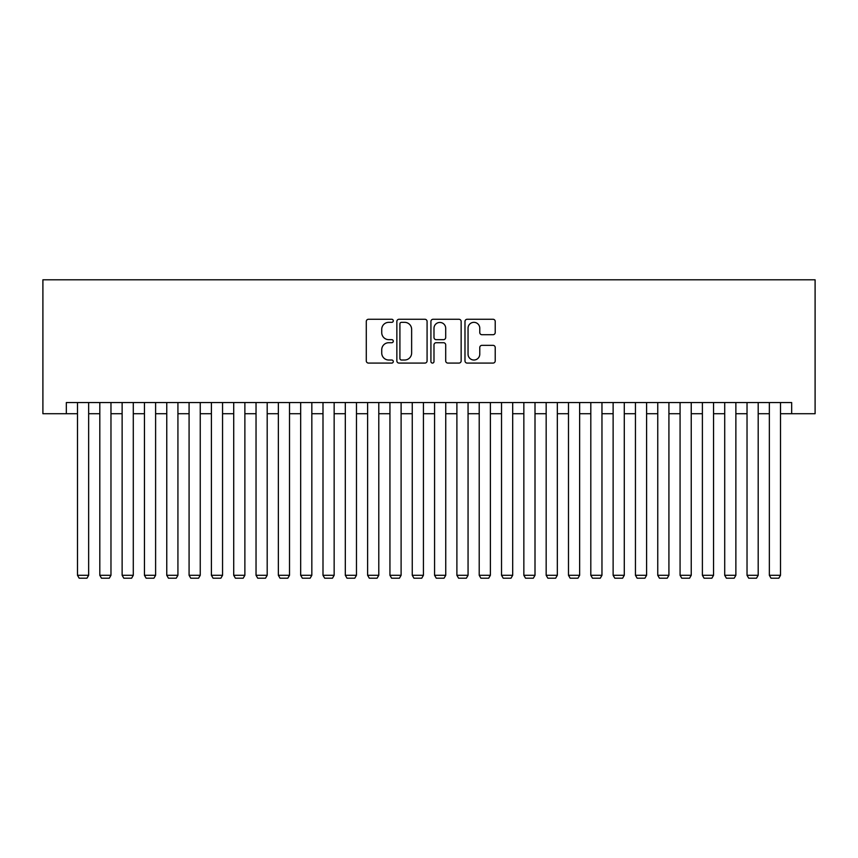 <?xml version="1.0" encoding="UTF-8"?>
<svg xmlns="http://www.w3.org/2000/svg" width="858" height="858" viewBox="0 0 858 858"><rect width="100%" height="100%" fill="white"/><g stroke="black" fill="none" stroke-linecap="round" stroke-linejoin="round"><path stroke-width="1.29" d="M393.296 320.806A1.534 1.534 0 0 0 391.763 319.273L368.479 319.273A2.188 2.188 0 0 0 366.291 321.46L366.291 360.896A2.188 2.188 0 0 0 368.479 363.084L391.763 363.084A1.534 1.534 0 0 0 393.296 361.55A1.534 1.534 0 0 0 391.763 360.017L388.749 360.017A7.014 7.014 0 0 1 381.735 353.013L381.735 349.721A7.014 7.014 0 0 1 388.749 342.717L391.763 342.717A1.534 1.534 0 0 0 393.296 341.184A1.534 1.534 0 0 0 391.763 339.65L388.749 339.65A7.014 7.014 0 0 1 381.735 332.636L381.735 329.354A7.014 7.014 0 0 1 388.749 322.34L391.763 322.34A1.534 1.534 0 0 0 393.296 320.806M493.018 334.717A2.188 2.188 0 0 0 495.216 332.529L495.216 321.46A2.188 2.188 0 0 0 493.018 319.273L467.17 319.273A2.188 2.188 0 0 0 464.982 321.46L464.982 360.896A2.188 2.188 0 0 0 467.17 363.084L493.018 363.084A2.188 2.188 0 0 0 495.216 360.896L495.216 347.533A2.188 2.188 0 0 0 493.018 345.345L481.96 345.345A2.188 2.188 0 0 0 479.772 347.533L479.772 354.161A5.856 5.856 0 0 1 473.906 360.017A5.856 5.856 0 0 1 468.05 354.161L468.05 328.196A5.856 5.856 0 0 1 473.906 322.34A5.856 5.856 0 0 1 479.772 328.196L479.772 332.529A2.188 2.188 0 0 0 481.96 334.717L493.018 334.717M66.334 413.717L66.334 402.552L791.666 402.552L791.666 413.717L815.1 413.717L815.1 279.805L42.9 279.805L42.9 413.717L77.488 413.717M427.08 321.46A2.188 2.188 0 0 0 424.892 319.273L399.045 319.273A2.188 2.188 0 0 0 396.857 321.46L396.857 360.896A2.188 2.188 0 0 0 399.045 363.084L424.892 363.084A2.188 2.188 0 0 0 427.08 360.896L427.08 321.46M433.108 319.273L458.955 319.273A2.188 2.188 0 0 1 461.143 321.46L461.143 360.896A2.188 2.188 0 0 1 458.955 363.084L447.897 363.084A2.188 2.188 0 0 1 445.699 360.896L445.699 344.905A2.188 2.188 0 0 0 443.511 342.717L436.175 342.717A2.188 2.188 0 0 0 433.987 344.905L433.987 361.55A1.534 1.534 0 0 1 432.453 363.084A1.534 1.534 0 0 1 430.92 361.55L430.92 321.46A2.188 2.188 0 0 1 433.108 319.273M88.653 413.717L99.807 413.717M110.972 413.717L122.126 413.717M133.29 413.717L144.444 413.717M155.609 413.717L166.763 413.717M177.928 413.717L189.082 413.717M200.246 413.717L211.4 413.717M222.554 413.717L233.719 413.717M244.873 413.717L256.038 413.717M267.192 413.717L278.357 413.717M289.511 413.717L300.675 413.717M311.829 413.717L322.994 413.717M334.148 413.717L345.313 413.717M356.467 413.717L367.621 413.717M378.786 413.717L389.94 413.717M401.104 413.717L412.258 413.717M423.423 413.717L434.577 413.717M445.742 413.717L456.896 413.717M468.06 413.717L479.214 413.717M490.379 413.717L501.533 413.717M512.687 413.717L523.852 413.717M535.006 413.717L546.171 413.717M557.325 413.717L568.489 413.717M579.643 413.717L590.808 413.717M601.962 413.717L613.127 413.717M624.281 413.717L635.446 413.717M646.6 413.717L657.754 413.717M668.918 413.717L680.072 413.717M691.237 413.717L702.391 413.717M713.556 413.717L724.71 413.717M735.874 413.717L747.028 413.717M758.193 413.717L769.347 413.717M780.512 413.717L791.666 413.717M401.447 322.34A1.534 1.534 0 0 0 399.914 323.874L399.914 358.483A1.534 1.534 0 0 0 401.447 360.017L404.633 360.017A7.014 7.014 0 0 0 411.636 353.013L411.636 329.354A7.014 7.014 0 0 0 404.633 322.34L401.447 322.34M445.699 328.314A5.856 5.856 0 0 0 439.843 322.447A5.856 5.856 0 0 0 433.987 328.314L433.987 337.451A2.188 2.188 0 0 0 436.175 339.65L443.511 339.65A2.188 2.188 0 0 0 445.699 337.451L445.699 328.314M88.653 402.552L88.653 575.289L77.488 575.289L77.488 402.552M88.653 575.289L86.98 578.195L79.172 578.195L77.488 575.289M110.972 402.552L110.972 575.289L99.807 575.289L99.807 402.552M110.972 575.289L109.298 578.195L101.48 578.195L99.807 575.289M133.29 402.552L133.29 575.289L122.126 575.289L122.126 402.552M133.29 575.289L131.617 578.195L123.799 578.195L122.126 575.289M155.609 402.552L155.609 575.289L144.444 575.289L144.444 402.552M155.609 575.289L153.936 578.195L146.117 578.195L144.444 575.289M177.928 402.552L177.928 575.289L166.763 575.289L166.763 402.552M177.928 575.289L176.255 578.195L168.436 578.195L166.763 575.289M200.246 402.552L200.246 575.289L189.082 575.289L189.082 402.552M200.246 575.289L198.563 578.195L190.755 578.195L189.082 575.289M222.554 402.552L222.554 575.289L211.4 575.289L211.4 402.552M222.554 575.289L220.881 578.195L213.074 578.195L211.4 575.289M244.873 402.552L244.873 575.289L233.719 575.289L233.719 402.552M244.873 575.289L243.2 578.195L235.392 578.195L233.719 575.289M267.192 402.552L267.192 575.289L256.038 575.289L256.038 402.552M267.192 575.289L265.519 578.195L257.711 578.195L256.038 575.289M289.511 402.552L289.511 575.289L278.357 575.289L278.357 402.552M289.511 575.289L287.838 578.195L280.03 578.195L278.357 575.289M311.829 402.552L311.829 575.289L300.675 575.289L300.675 402.552M311.829 575.289L310.156 578.195L302.348 578.195L300.675 575.289M334.148 402.552L334.148 575.289L322.994 575.289L322.994 402.552M334.148 575.289L332.475 578.195L324.667 578.195L322.994 575.289M356.467 402.552L356.467 575.289L345.313 575.289L345.313 402.552M356.467 575.289L354.794 578.195L346.986 578.195L345.313 575.289M378.786 402.552L378.786 575.289L367.621 575.289L367.621 402.552M378.786 575.289L377.112 578.195L369.305 578.195L367.621 575.289M401.104 402.552L401.104 575.289L389.94 575.289L389.94 402.552M401.104 575.289L399.431 578.195L391.613 578.195L389.94 575.289M423.423 402.552L423.423 575.289L412.258 575.289L412.258 402.552M423.423 575.289L421.75 578.195L413.931 578.195L412.258 575.289M445.742 402.552L445.742 575.289L434.577 575.289L434.577 402.552M445.742 575.289L444.069 578.195L436.25 578.195L434.577 575.289M468.06 402.552L468.06 575.289L456.896 575.289L456.896 402.552M468.06 575.289L466.387 578.195L458.569 578.195L456.896 575.289M490.379 402.552L490.379 575.289L479.214 575.289L479.214 402.552M490.379 575.289L488.695 578.195L480.888 578.195L479.214 575.289M512.687 402.552L512.687 575.289L501.533 575.289L501.533 402.552M512.687 575.289L511.014 578.195L503.206 578.195L501.533 575.289M535.006 402.552L535.006 575.289L523.852 575.289L523.852 402.552M535.006 575.289L533.333 578.195L525.525 578.195L523.852 575.289M557.325 402.552L557.325 575.289L546.171 575.289L546.171 402.552M557.325 575.289L555.652 578.195L547.844 578.195L546.171 575.289M579.643 402.552L579.643 575.289L568.489 575.289L568.489 402.552M579.643 575.289L577.97 578.195L570.162 578.195L568.489 575.289M601.962 402.552L601.962 575.289L590.808 575.289L590.808 402.552M601.962 575.289L600.289 578.195L592.481 578.195L590.808 575.289M624.281 402.552L624.281 575.289L613.127 575.289L613.127 402.552M624.281 575.289L622.608 578.195L614.8 578.195L613.127 575.289M646.6 402.552L646.6 575.289L635.446 575.289L635.446 402.552M646.6 575.289L644.926 578.195L637.119 578.195L635.446 575.289M668.918 402.552L668.918 575.289L657.754 575.289L657.754 402.552M668.918 575.289L667.245 578.195L659.437 578.195L657.754 575.289M691.237 402.552L691.237 575.289L680.072 575.289L680.072 402.552M691.237 575.289L689.564 578.195L681.745 578.195L680.072 575.289M713.556 402.552L713.556 575.289L702.391 575.289L702.391 402.552M713.556 575.289L711.883 578.195L704.064 578.195L702.391 575.289M735.874 402.552L735.874 575.289L724.71 575.289L724.71 402.552M735.874 575.289L734.201 578.195L726.383 578.195L724.71 575.289M758.193 402.552L758.193 575.289L747.028 575.289L747.028 402.552M758.193 575.289L756.52 578.195L748.702 578.195L747.028 575.289M780.512 402.552L780.512 575.289L769.347 575.289L769.347 402.552M780.512 575.289L778.828 578.195L771.02 578.195L769.347 575.289"/></g></svg>
